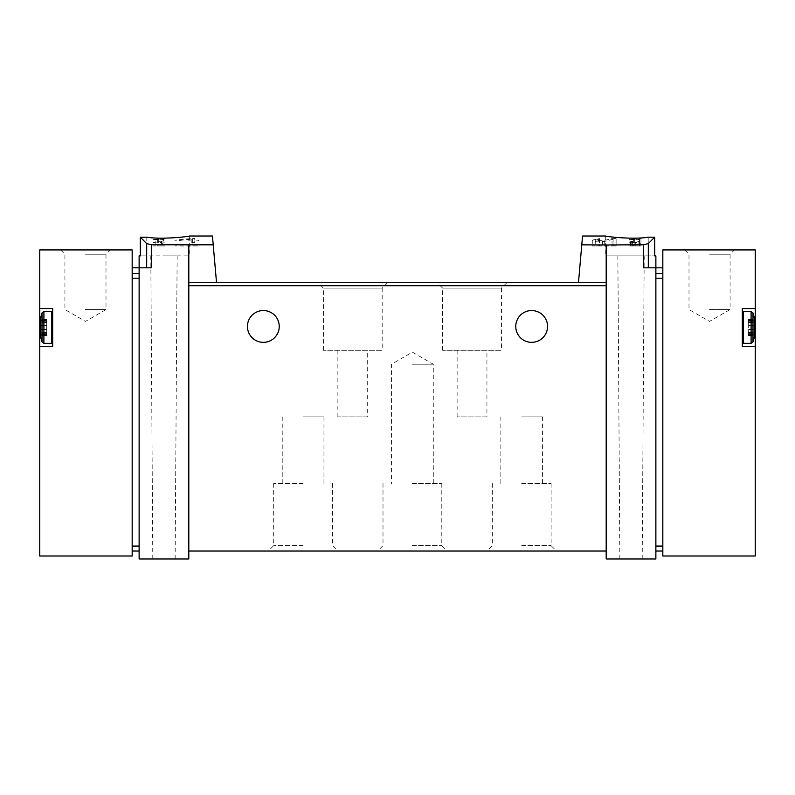 <?xml version="1.0" encoding="UTF-8"?>
<svg xmlns="http://www.w3.org/2000/svg" width="795" height="795" viewBox="0 0 795 795"><rect width="100%" height="100%" fill="white"/><g stroke="black" fill="none" stroke-linecap="round" stroke-linejoin="round"><path stroke-width="0.6" stroke-dasharray="3.98 2.98" d="M631.17 239.394L639.478 239.394L639.478 238.778L640.969 238.778L640.969 240.438L639.478 240.438L639.478 239.722L629.044 239.394L634.331 238.927L631.17 239.394L631.17 245.953L640.969 245.953L631.17 245.953M582.546 236.016L578.462 282.722L606.188 282.722L606.188 285.703L606.188 282.722L606.188 285.703L188.812 285.703L188.812 282.722L188.812 285.703L188.812 282.722L216.538 282.722L212.454 236.016M648.203 237.188C633.377 239.822 604.578 236.403 605.691 236.016C604.578 236.393 633.317 239.822 648.203 237.188L648.203 255.891L605.691 255.891L654.702 255.891L648.203 255.891L648.203 237.188L654.702 237.188L654.702 255.891L655.875 255.891M581.781 244.83L643.682 244.751L648.313 243.578L654.702 237.188M613.144 239.225L604.737 241.402L596.787 241.899L592.285 240.14L599.48 238.589L599.48 245.953L592.275 245.953L613.144 245.953L613.144 239.225L613.144 245.953L616.125 245.953L616.125 238.589L616.125 242.048L613.144 242.048M616.125 238.589L612.041 238.589L612.041 245.953L616.125 245.953L616.125 242.048M599.48 239.186L595.256 240.13L602.56 240.855L612.041 238.589M632.641 241.521L630.534 242.127L634.181 242.555L640.969 241.114L640.969 243.24L639.478 243.24L639.478 241.541L635.275 242.873L629.044 242.127L632.641 241.114L632.641 245.953L629.044 245.953L629.044 239.394M161.902 240.974L162.975 240.974L162.975 242.127L164.963 242.127L162.975 242.574L162.975 243.409L159.994 242.574L161.484 242.127L161.484 241.471L153.037 242.624L161.902 240.974L161.902 245.953L164.963 245.953L153.037 245.953L161.902 245.953M213.219 244.83L151.318 244.751L146.687 243.578L146.687 267.816L151.318 267.816L139.125 267.816L139.125 558.984L188.812 558.984L188.812 285.703M146.797 237.188L146.797 255.891L189.309 255.891L140.298 255.891L146.797 255.891L146.797 237.188C161.623 239.822 190.422 236.403 189.309 236.016C190.422 236.393 161.683 239.822 146.797 237.188L140.298 237.188L146.687 243.578M155.164 239.394L163.472 239.394L163.472 238.778L164.963 238.778L164.963 240.438L163.472 240.438L163.472 239.722L153.037 239.394L158.324 238.927L155.164 239.394L155.164 245.953M192.619 238.401L194.775 238.401L194.775 240.13L198.75 240.13L198.75 240.875L194.775 240.875L194.775 242.366L191.794 242.366L191.794 240.875L188.812 240.875L188.812 240.13L191.794 240.13L191.794 239.106L174.9 240.964L174.9 240.13L192.619 238.401L192.619 245.953L198.75 245.953L174.9 245.953L192.619 245.953M662.831 551.034L662.831 278.23L662.831 551.034L655.875 551.034L655.875 546.066L655.875 551.034M655.875 278.23L655.875 546.066L655.875 267.816L655.875 278.23L662.831 278.23L662.831 267.816L662.831 278.23M39.75 308.559L52.669 308.559L52.669 346.322L39.75 346.322L39.75 556.003L132.169 556.003L132.169 249.928L39.75 249.928L39.75 346.322L52.669 346.322L52.669 308.559L39.75 308.559L52.669 308.559L52.669 346.322L39.75 346.322M132.169 278.23L132.169 551.034L132.169 273.45L132.169 278.23L139.125 278.23L139.125 551.034L139.125 278.23M132.169 551.034L139.125 551.034M132.169 273.45L132.169 267.816L132.169 273.45L139.125 273.45M163.969 255.891L177.136 255.891L163.969 255.891M140.298 237.188L140.298 255.891L139.125 255.891M188.812 244.989L188.812 282.722L216.538 282.722L188.812 282.722M506.812 282.722L437.25 282.722L506.812 282.722L501.436 288.098L442.626 288.098L501.436 288.098L501.436 350.297L442.626 350.297L501.436 350.297M387.562 282.722L318 282.722L387.562 282.722L382.176 288.098L323.386 288.098L382.176 288.098L382.176 350.297L323.386 350.297L382.176 350.297M648.313 267.816L655.875 267.816L643.682 267.816L648.313 267.816L648.313 243.578M606.188 244.989L606.188 282.722L578.462 282.722L606.188 282.722M606.188 285.703L606.188 558.984L655.875 558.984L655.875 267.816L643.682 267.816L643.682 244.751M303.094 551.034L337.875 551.034L303.094 551.034M412.406 551.034L447.188 551.034L412.406 551.034M521.719 551.034L556.5 551.034L521.719 551.034M606.188 551.034L188.812 551.034M279.244 326.447A15.9 15.9 0 0 0 263.344 310.547A15.9 15.9 0 0 0 247.444 326.447A15.9 15.9 0 0 0 263.344 342.347A15.9 15.9 0 0 0 279.244 326.447M547.556 326.447A15.9 15.9 0 0 0 531.656 310.547A15.9 15.9 0 0 0 515.756 326.447A15.9 15.9 0 0 0 531.656 342.347A15.9 15.9 0 0 0 547.556 326.447M521.719 416.878L542.587 416.878L521.719 416.878M521.719 483.459L551.124 483.459L521.719 483.459M521.719 545.648L551.124 545.648L521.719 545.648M412.406 364.209L433.275 364.209L412.406 364.209M412.406 483.459L441.801 483.459L412.406 483.459M412.406 545.648L441.801 545.648L412.406 545.648M303.094 416.878L323.963 416.878L303.094 416.878M303.094 483.459L273.689 483.459L303.094 483.459M303.094 545.648L273.689 545.648L303.094 545.648M367.688 350.297L337.875 350.297L367.688 350.297L367.688 416.878L337.875 416.878L367.688 416.878M486.938 350.297L457.125 350.297L486.938 350.297L486.938 416.878L457.125 416.878L486.938 416.878M631.031 558.984L642.211 558.984L631.031 558.984M631.031 255.891L644.198 255.891L631.031 255.891M163.969 558.984L175.148 558.984L163.969 558.984M151.318 244.751L151.318 267.816L139.125 267.816L146.687 267.816M85.463 249.928L110.306 249.928L85.463 249.928M52.669 327.441L52.669 312.534L52.669 327.441M85.463 254.231L106.003 254.231L85.463 254.231M85.463 309.553L106.003 309.553L85.463 309.553M42.016 312.922L42.016 341.959A47.7 47.7 0 0 1 40.744 337.13L40.744 317.752A47.7 47.7 0 0 1 42.016 312.922L42.016 341.959L42.016 312.922L43.904 311.541L43.904 343.341L43.904 311.541L51.675 311.541L51.675 343.341L51.675 311.541L52.669 312.534M40.744 325.254L40.744 332.31L40.744 322.571L40.744 325.274L46.706 325.254L46.706 332.31L46.706 322.571L46.706 325.274L40.744 325.274M40.744 332.847L40.744 329.746L40.744 335.51L40.744 332.847L46.706 332.847L46.706 332.31L46.706 335.51L46.706 329.746L46.706 335.51L46.706 332.847L40.744 332.847M40.744 322.035L40.744 325.135L40.744 319.371L40.744 322.035L46.706 322.035L46.706 322.571L46.706 319.371L46.706 325.135L46.706 319.371L46.706 322.035L40.744 322.035M40.744 334.606L46.706 334.297L40.744 334.606M40.744 320.276L46.706 320.584L40.744 320.276M662.831 249.928L662.831 556.003L755.25 556.003L755.25 308.559L742.331 308.559L755.25 308.559L755.25 249.928L662.831 249.928M755.25 346.322L742.331 346.322L742.331 308.559L742.331 346.322L755.25 346.322L742.331 346.322L742.331 308.559L755.25 308.559M709.538 249.928L734.381 249.928L709.538 249.928M742.331 327.441L742.331 312.534L742.331 327.441M709.538 254.231L730.078 254.231L709.538 254.231M709.538 309.553L730.078 309.553L709.538 309.553M752.984 341.959L752.984 312.922A47.7 47.7 0 0 1 754.256 317.752L754.256 337.13A47.7 47.7 0 0 1 752.984 341.959L752.984 312.922L752.984 341.959L751.096 343.341L751.096 311.541L751.096 343.341L743.325 343.341L743.325 311.541L743.325 343.341L742.331 342.347M754.256 329.289L754.256 322.571L754.256 332.31L754.256 329.289L748.294 329.746L748.294 325.592L748.294 332.31L748.294 325.244L748.294 329.289L754.256 329.289M754.256 322.035L754.256 325.135L754.256 319.371L754.256 322.035L748.294 322.035L748.294 325.274L748.294 319.371L748.294 325.592L748.294 319.371L748.294 322.035L754.256 322.035M754.256 332.847L754.256 329.746L754.256 335.51L754.256 332.847L748.294 332.847L748.294 332.31L748.294 335.51L748.294 329.746L748.294 335.51L748.294 332.847L754.256 332.847M754.256 320.276L748.294 320.584L754.256 320.276M754.256 334.606L748.294 334.297L754.256 334.606M157.629 238.739L157.629 245.953M158.324 238.927L158.324 245.953M163.472 239.394L163.472 238.778M164.963 238.778L164.963 240.438M163.472 240.438L163.472 239.722M153.037 242.127L153.037 242.624M162.975 240.974L162.975 242.127M162.975 242.574L162.975 243.409M161.484 243.409L161.484 242.574M161.484 242.127L161.484 241.471M174.9 240.13L174.9 240.964M194.775 238.401L194.775 240.13M198.75 240.13L198.75 240.875M194.775 240.875L194.775 242.366M191.794 242.366L191.794 240.875M188.812 240.875L188.812 240.13M191.794 240.13L191.794 239.106M599.48 238.589L599.48 245.953L595.256 245.953L612.041 245.953M629.044 239.722L629.044 245.953L639.478 245.953L639.478 239.394M633.635 238.739L633.635 245.953M634.331 238.927L634.331 245.953M639.478 238.778L639.478 240.438M640.969 238.778L640.969 245.953L639.478 245.953L639.478 239.722M640.969 240.438L640.969 241.114M639.478 241.541L639.478 243.24M632.641 241.114L632.641 245.953L630.534 245.953L640.969 245.953L640.969 243.24M638.922 241.114L638.922 245.953M662.831 546.066L655.875 546.066M662.831 273.45L655.875 273.45M132.169 546.066L139.125 546.066M42.016 341.959L43.904 343.341L43.904 311.541M43.904 343.341L51.675 343.341L51.675 311.541M46.706 325.592L40.744 325.592L46.706 325.592M46.706 329.289L40.744 329.289L46.706 329.289M46.706 329.627L40.744 329.627L46.706 329.637M46.706 329.746L40.744 329.746L46.706 329.746M46.706 332.31L40.744 332.31L46.706 332.31M46.706 333.652L40.744 333.652L46.706 333.652M46.706 335.51L40.744 335.51L46.706 335.51M46.706 335.033L40.744 335.033L46.706 335.033M46.706 325.135L40.744 325.135L46.706 325.135M46.706 322.571L40.744 322.571L46.706 322.571M46.706 321.23L40.744 321.23L46.706 321.23M46.706 319.371L40.744 319.371L46.706 319.371M46.706 319.848L40.744 319.848L46.706 319.848M752.984 312.922L751.096 311.541L751.096 343.341M751.096 311.541L743.325 311.541L743.325 343.341M748.294 325.254L754.256 325.254L748.294 325.274M748.294 325.592L754.256 325.592L748.294 325.592M748.294 329.627L754.256 329.627L748.294 329.637M748.294 329.746L754.256 329.746L748.294 329.746M748.294 332.31L754.256 332.31L748.294 332.31M748.294 333.652L754.256 333.652L748.294 333.652M748.294 335.51L754.256 335.51L748.294 335.51M748.294 335.033L754.256 335.033L748.294 335.033M748.294 325.135L754.256 325.135L748.294 325.135M748.294 322.571L754.256 322.571L748.294 322.571M748.294 321.23L754.256 321.23L748.294 321.23M748.294 319.371L754.256 319.371L748.294 319.371M748.294 319.848L754.256 319.848L748.294 319.848M604.737 241.402L604.737 245.953M602.56 240.855L602.56 245.953M635.275 242.873L635.275 245.953M634.181 242.555L634.181 245.953M500.85 416.878L500.85 483.459M542.587 416.878L542.587 483.459M492.314 483.459L492.314 545.648L486.938 551.034M551.124 483.459L551.124 545.648L556.5 551.034M433.275 483.459L433.275 364.209L412.406 352.165L391.538 364.209L391.538 483.459M383.011 483.459L383.011 545.648L377.625 551.034M441.801 483.459L441.801 545.648L447.188 551.034M282.225 416.878L282.225 483.459M323.963 416.878L323.963 483.459M273.689 483.459L273.689 545.648L268.312 551.034M332.489 483.459L332.489 545.648L337.875 551.034M323.386 350.297L323.386 288.098L318 282.722M442.636 350.297L442.636 288.098L437.25 282.722M337.875 416.878L337.875 350.297M457.125 416.878L457.125 350.297M642.211 558.984L644.198 255.891M619.852 558.984L617.864 255.891M605.691 236.016L605.691 255.891M189.309 236.016L189.309 255.891M175.148 558.984L177.136 255.891M152.789 558.984L150.802 255.891M60.619 249.928L64.922 254.231L64.922 309.553L85.463 321.409L106.003 309.553L106.003 254.231L110.306 249.928M51.675 343.341L52.669 342.347M46.706 334.297L40.744 334.297L46.706 334.297M46.706 320.584L40.744 320.584L46.706 320.584M684.694 249.928L688.997 254.231L688.997 309.553L709.538 321.409L730.078 309.553L730.078 254.231L734.381 249.928M743.325 311.541L742.331 312.534M748.294 334.297L754.256 334.297L748.294 334.297M748.294 320.584L754.256 320.584L748.294 320.584M592.275 240.14L592.275 245.953M595.256 240.13L595.256 245.953M629.044 242.127L629.044 245.953M630.534 242.127L630.534 245.953"/><path stroke-width="1.19" d="M581.781 244.83L606.188 244.989L606.188 282.722L578.462 282.722L582.546 236.016L605.691 236.016M606.188 244.989L643.682 244.751L643.682 267.816L655.875 267.816L655.875 558.984L606.188 558.984L606.188 551.034L188.812 551.034L188.812 558.984L139.125 558.984L139.125 267.816L151.318 267.816L151.318 244.751L213.219 244.83L216.538 282.722L188.812 282.722L188.812 551.034M648.203 237.188C633.377 239.822 604.578 236.403 605.691 236.016C604.578 236.393 633.317 239.822 648.203 237.188L654.702 237.188L648.313 243.578L643.682 244.751M151.318 244.751L146.687 243.578L140.298 237.188L140.298 255.891L139.125 255.891L139.125 267.816L132.169 267.816M189.309 236.016L212.454 236.016L213.219 244.83M146.797 237.188C161.623 239.822 190.422 236.403 189.309 236.016C190.422 236.393 161.683 239.822 146.797 237.188L140.298 237.188M662.831 551.034L655.875 551.034M52.669 308.559L39.75 308.559L39.75 249.928L132.169 249.928L132.169 556.003L39.75 556.003L39.75 346.322L52.669 346.322L52.669 308.559M39.75 346.322L39.75 308.559M132.169 551.034L139.125 551.034M188.812 244.989L188.812 282.722M606.188 282.722L606.188 551.034M578.462 282.722L216.538 282.722L578.462 282.722M654.702 237.188L654.702 255.891L655.875 255.891L655.875 267.816L662.831 267.816M247.444 326.447A15.9 15.9 0 0 1 271.294 312.673A15.9 15.9 0 0 1 271.294 340.22A15.9 15.9 0 0 1 247.444 326.447M515.756 326.447A15.9 15.9 0 0 1 539.606 312.673A15.9 15.9 0 0 1 539.606 340.22A15.9 15.9 0 0 1 515.756 326.447M42.016 341.959L42.016 312.922A47.7 47.7 0 0 0 40.744 317.752L40.744 337.13A47.7 47.7 0 0 0 42.016 341.959L43.904 343.341L51.675 343.341L52.669 342.347M662.831 249.928L662.831 556.003L755.25 556.003L755.25 346.322L742.331 346.322L742.331 308.559L755.25 308.559L755.25 249.928L662.831 249.928M755.25 346.322L755.25 308.559M752.984 312.922L752.984 341.959A47.7 47.7 0 0 0 754.256 337.13L754.256 317.752A47.7 47.7 0 0 0 752.984 312.922L751.096 311.541L743.325 311.541L742.331 312.534M662.831 278.23L655.875 278.23M662.831 546.066L655.875 546.066M662.831 273.45L655.875 273.45M132.169 278.23L139.125 278.23M132.169 546.066L139.125 546.066M132.169 273.45L139.125 273.45M648.313 243.578L648.313 267.816M606.188 285.703L188.812 285.703M146.687 243.578L146.687 267.816M42.016 312.922L43.904 311.541L43.904 343.341M43.904 311.541L51.675 311.541L51.675 343.341M752.984 341.959L751.096 343.341L751.096 311.541M751.096 343.341L743.325 343.341L743.325 311.541M51.675 311.541L52.669 312.534M743.325 343.341L742.331 342.347"/></g></svg>
